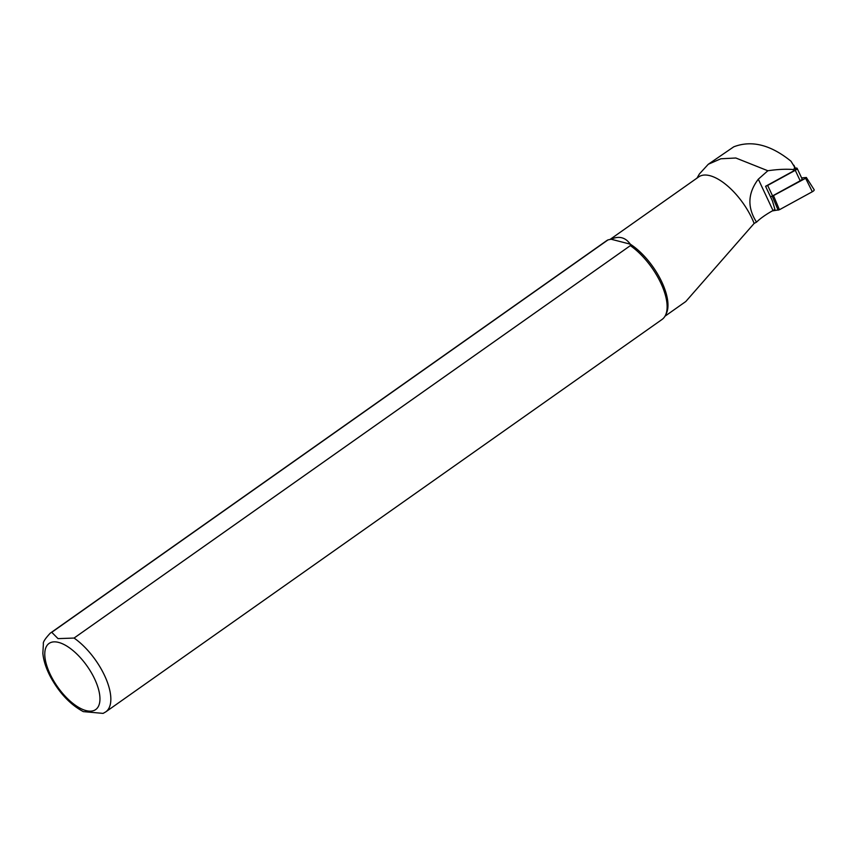 <?xml version="1.0" encoding="UTF-8"?>
<svg xmlns="http://www.w3.org/2000/svg" width="857" height="857" viewBox="0 0 857 857"><rect width="100%" height="100%" fill="white"/><g stroke="black" fill="none" stroke-linecap="round" stroke-linejoin="round"><path stroke-width="1.29" d="M793.925 165.251L795.617 168.883A3.085 1.018 154.9 0 1 793.764 170.854L765.569 186.28L772.436 200.924L774.942 209.483L773.014 210.533A38.522 12.759 -25.1 0 0 758.681 220.131L756.527 222.124C747.143 207.458 747.733 193.146 758.316 179.188L767.851 170.757L735.852 158.009L720.833 158.781L708.278 164.265L699.398 173.96L696.977 178.127M708.278 164.265L733.753 146.826C751.61 139.959 770.689 144.769 791.011 161.234L794.45 166.869L794.46 168.733L793.154 169.525C785.976 168.936 777.545 169.343 767.851 170.757M664.978 316.212L685.804 301.514L754.139 223.431A47.199 21.061 -125.2 0 0 698.734 176.885L610.077 239.424M754.139 223.431L756.527 222.124M105.765 711.878L662.033 319.468A48.153 21.5 -125.2 0 0 665.364 315.505A48.153 21.5 -125.2 0 0 630.345 245.638L74.066 638.058L58.03 638.626L51.752 632.305L608.031 239.885A48.153 21.5 -125.2 0 0 606.52 240.763L50.242 633.184C45.089 638.722 42.807 642.289 43.386 643.864L42.85 653.377C43.6 660.876 46.203 668.803 50.659 677.169C59.465 693.152 70.349 704.636 83.311 711.621L103.108 713.388L105.765 711.878A48.153 21.5 -125.2 0 0 105.775 678.219A48.153 21.5 -125.2 0 0 74.066 638.058M665.364 315.505L666.253 313.726A47.199 21.061 -125.2 0 0 630.302 244.17L630.345 245.638M608.031 239.885L611.084 239.221C618.99 235.664 625.396 237.314 630.302 244.17L611.084 239.221M795.285 168.165L795.982 168.079A3.085 1.018 154.9 0 1 797.128 168.347A3.085 1.018 154.9 0 1 795.285 170.318L767.658 185.433A3.085 1.018 154.9 0 1 765.655 186.226M797.128 168.347L802.045 178.813A3.085 1.018 154.9 0 1 800.192 180.784L772.564 195.899A3.085 1.018 154.9 0 1 770.464 196.724M778.145 210.19L772.286 196.253L805.623 178.267L812.318 191.743L779.42 209.74L772.318 210.918M772.286 196.253L771.664 196.328M812.318 191.743A3.085 1.018 -25.1 0 0 814.15 189.729L806.341 177.485L801.627 177.924M805.623 178.267L806.341 177.485M793.764 170.854L793.154 169.525M773.014 210.533L758.316 179.188M58.587 642.407A40.45 18.051 -125.2 0 0 58.555 688.225A40.45 18.051 -125.2 0 0 99.958 698.894A40.45 18.051 -125.2 0 0 58.587 642.407M51.752 632.305A48.153 21.5 -125.2 0 0 50.242 633.184M795.285 170.318L800.192 180.784M767.658 185.433L772.564 195.899M773.571 195.803L779.42 209.74"/></g></svg>
